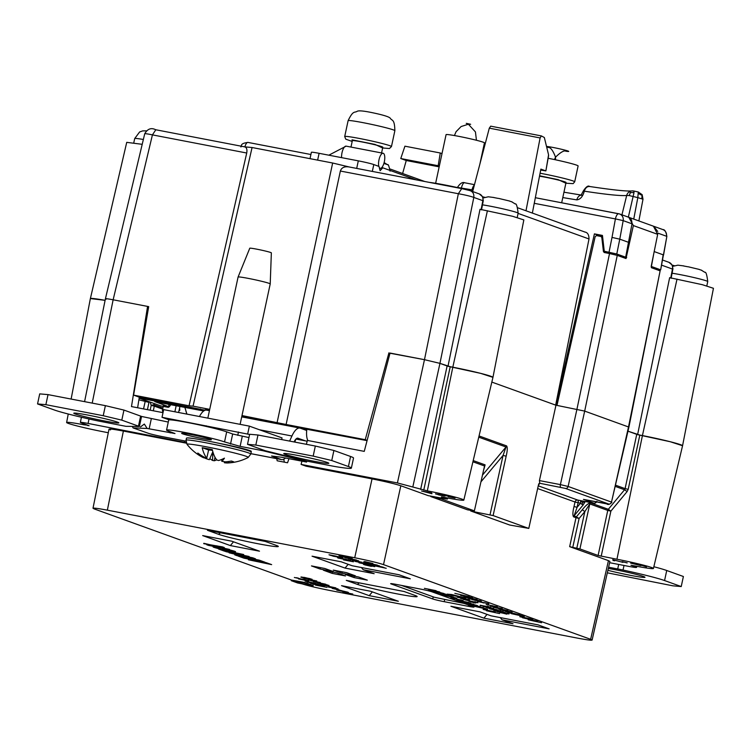 <?xml version="1.0" encoding="UTF-8"?>
<svg xmlns="http://www.w3.org/2000/svg" width="751" height="751" viewBox="0 0 751 751"><rect width="100%" height="100%" fill="white"/><g stroke="black" fill="none" stroke-linecap="round" stroke-linejoin="round"><path stroke-width="1.13" d="M163.23 406.385L162.423 410.637L163.014 412.628M277.203 423.151L241.747 416.721M277.128 423.526L280.761 424.39M301.761 428.079L301.649 428.671M302.39 428.934L302.559 428.23M306.239 430.323L306.558 428.999M139.16 398.152L160.808 405.906M200.47 409.004L200.564 409.83L139.179 398.021M204.131 409.839L203.887 410.881M200.564 409.83L203.746 410.975M154.819 401.672L203.728 410.994M178.597 412.515L179.949 406.422M176.156 405.69L174.889 411.801M169.088 404.329L168.553 406.657L163.361 405.653L167.792 407.249A7.36 2.694 100.9 0 0 167.933 407.295A7.36 2.694 100.9 0 0 170.693 404.639M168.553 406.657L154.997 401.663M204.047 410.206L204.845 410.356M259.386 429.741L291.932 436.002A20.596 7.548 -79.1 0 1 299.884 428.07A20.596 7.548 -79.1 0 1 300.306 428.183L306.68 430.483M305.516 440.903L297.725 438.162M207.088 410.253A20.596 7.548 100.9 0 0 206.675 410.14A20.596 7.548 100.9 0 0 199.466 416.523M291.932 436.002L289.614 441.09M224.54 441.907A30.66 1.643 -167.9 0 0 191.27 433.74A30.66 1.643 -167.9 0 0 166.553 430.088L168.712 420.034A30.66 1.643 12.1 0 1 193.42 423.686A30.66 1.643 12.1 0 1 226.689 431.844L224.54 441.907L240.113 446.357L262.963 450.731L302.869 460.579L306.586 462.072L281.343 457.218L271.552 455.998L281.259 459.499A20.596 7.548 100.9 0 0 281.681 459.612A20.596 7.548 100.9 0 0 285.511 458.016M294.054 441.945A10.298 3.774 -79.1 0 1 297.94 438.18A10.298 3.774 -79.1 0 1 298.147 438.246M306.83 429.056A15.208 5.576 100.9 0 0 307.854 440.518M191.233 434.604A15.208 0.817 12.1 0 1 211.397 439.701A15.208 0.817 12.1 0 1 196.358 437.317A15.208 0.817 12.1 0 1 181.658 433.327A15.208 0.817 12.1 0 1 191.233 434.604M187.421 437.946A22.812 1.22 12.1 0 1 193.786 438.593M219.555 443.437L221.057 443.719A22.812 1.22 12.1 0 1 251.303 451.37A22.812 1.22 12.1 0 1 250.581 451.52M166.553 430.088A30.66 1.643 -167.9 0 0 168.515 431.13L174.992 433.543L147.149 428.455L133.087 427.92L148.182 433.224A11.528 0.62 -167.9 0 0 162.732 436.697L185.938 441.156M123.953 410.084L121.803 420.147L138.466 426.155A46.102 2.469 12.1 0 1 139.404 426.502L125.971 426.324L101.066 421.527A14.71 0.789 12.1 0 1 95.752 420.447A46.102 2.469 12.1 0 1 54.213 409.943L37.55 403.935L39.709 393.881L48.026 394.613L105.384 405.653L123.953 410.084L140.615 416.092A46.102 2.469 12.1 0 1 141.554 416.448L168.271 422.062M226.689 431.844L232.669 434.003L248.947 437.58M247.501 444.329L249.661 434.266L257.978 435.007L315.336 446.038L333.904 450.478L350.567 456.486A46.102 2.469 12.1 0 1 353.524 458.044L351.365 468.098A46.102 2.469 12.1 0 1 336.739 466.812A14.71 0.789 12.1 0 1 332.149 465.986L307.243 461.198L265.272 450.722A46.102 2.469 12.1 0 1 264.164 450.337L247.501 444.329L255.819 445.061L313.176 456.101L331.754 460.532L348.417 466.54A46.102 2.469 12.1 0 1 351.365 468.098M262.963 450.731L263.657 450.149M306.586 462.072L306.802 461.086M133.087 427.92L132.373 426.568M147.149 428.455L144.333 424.062L140.54 426.878M117.4 422.1A23.056 1.239 -167.9 0 0 92.382 415.96A23.056 1.239 -167.9 0 0 73.795 413.219A23.056 1.239 -167.9 0 0 96.081 419.255A23.056 1.239 -167.9 0 0 118.874 422.879A23.056 1.239 -167.9 0 0 117.4 422.1M327.352 462.494A23.056 1.239 -167.9 0 0 302.334 456.345A23.056 1.239 -167.9 0 0 283.747 453.604A23.056 1.239 -167.9 0 0 306.032 459.64A23.056 1.239 -167.9 0 0 328.825 463.273A23.056 1.239 -167.9 0 0 327.352 462.494M333.904 450.478L331.754 460.532M315.336 446.038L313.176 456.101M257.978 435.007L255.819 445.061M105.384 405.653L103.225 415.707L121.803 420.147M48.026 394.613L45.867 404.676L103.225 415.707M37.55 403.935L45.867 404.676M653.849 566.723A46.102 2.469 12.1 0 1 666.728 570.497L683.391 576.505L681.232 586.559L672.915 585.827L607.324 572.825M607.897 570.3A23.056 1.239 -167.9 0 0 631.816 575.604A23.056 1.239 -167.9 0 0 644.987 577.284A23.056 1.239 -167.9 0 0 614.421 569.558A23.056 1.239 -167.9 0 0 608.31 568.441M608.592 567.212L617.716 568.967A14.71 0.789 12.1 0 1 623.03 570.047A46.102 2.469 12.1 0 1 664.569 580.551L681.232 586.559M378.814 166.365A7.66 2.807 -79.1 0 1 379.527 157.813A7.66 2.807 -79.1 0 1 383.104 153.251A7.66 2.807 -79.1 0 1 384.334 161.747A7.66 2.807 -79.1 0 1 380.213 168.308A7.66 2.807 -79.1 0 1 379.302 167.586M305.141 582.541L305.009 583.18L313.036 586.08L313.176 585.433M305.009 583.18L291.322 580.692L297.593 582.954L313.036 586.08M291.322 580.692L291.463 580.054L305.188 582.551L313.158 585.536M532.356 213.077L540.88 169.106L545.874 170.899L540.701 170.055M548.606 155.617L545.874 170.899L548.568 154.837L544.344 137.517L541.387 135.922L540.11 137.94L525.991 210.778M541.283 135.903L490.675 126.159L541.387 135.922M490.722 126.177L489.305 128.158L472.67 191.552M548.568 154.837L548.399 156.133L548.568 154.837M439.316 166.14L438.18 165.736L440.264 152.988L404.92 146.182L400.762 158.536L438.18 165.736M400.762 158.536L406.253 160.517L439.166 166.844M618.411 255.8L625.667 257.199L616.787 253.998L604.264 251.228L602.443 235.429L594.407 233.88L555.965 405.211L491.83 382.09L555.665 405.108L589.009 238.968C588.981 234.688 587.545 232.369 584.691 232.012M612.196 254.091L604.264 251.228M628.784 242.413L619.772 239.165L623.18 220.625L632.013 223.807L625.667 257.199M655.163 269.055L660.27 269.684L651.399 266.483L653.764 253.65M657.829 233.12L666.456 236.227A6.13 5.698 -70.2 0 0 662.889 229.59C664.748 229.449 666.062 231.73 666.85 236.434L660.664 269.891L663.161 254.814L654.187 251.576M633.891 191.045L638.312 192.012L633.863 191.026L634.013 192.594L630.502 192.547L629.357 191.787A6.13 6.036 -95.6 0 1 631.938 190.914A6.13 6.036 -95.6 0 1 631.948 190.914A6.13 6.036 -95.6 0 1 633.816 191.026M638.275 192.012L637.824 197.626L642.912 199.212M628.352 217.133L634.013 192.594M402.611 173.509L406.253 160.517M442.001 153.617L440.264 152.988M155.692 129.735C151.204 127.473 147.543 128.825 144.718 133.781A12.26 0.779 -166.6 0 1 152.425 134.88L155.823 129.763L244.854 146.886L155.823 129.763M142.211 144.314L126.731 142.352L90.373 298.598A30.275 1.624 -167.9 0 1 105.102 300.334L90.383 298.569M205.211 410.224L139.592 397.288L133.603 395.129L148.689 306.624L113.138 299.79C106.633 298.579 104.323 298.372 106.21 299.17C104.342 298.382 106.651 298.588 113.138 299.79L92.204 403.118M448 366.216L480.02 209.294L512.68 216.297L523.841 219.921L492.956 377.349L480.659 373.36L447.981 366.272L439.945 363.371L473.815 197.429C474.2 193.767 472.755 191.449 469.478 190.463L461.612 188.585L470.267 190.679L479.307 193.946L482.64 196.771L484.677 197.297M461.734 188.614L458.345 193.73L424.475 359.682L390.004 353.233M481.138 209.51L482.846 200.686L473.815 197.429A12.26 0.929 -168.5 0 0 458.345 193.73L340.363 171.031L286.112 424.475L241.991 415.566M632.013 223.807C631.91 219.592 630.446 217.302 627.62 216.945M461.236 188.51L461.424 187.797C462.503 184.051 463.62 182.38 464.794 182.793L474.482 184.662L464.794 182.793M653.708 226.295L657.716 231.449M628.418 217.161L619.613 213.988A6.13 5.698 -70.2 0 1 623.18 220.625L615.97 219.02M637.608 434.594L669.639 277.673L702.288 284.676L713.45 288.3L682.565 445.728L670.277 441.738L637.599 434.651L627.986 431.187L639.833 435.082L628.202 489.333L627.113 491.576L610.873 511.131L608.319 509.3L624.56 489.755L627.113 491.576M641.842 198.808L642.039 194.659L641.626 195.157L638.463 193.58M589.601 186.492L589.957 186.567C587.282 186.21 585.404 187.741 584.316 191.176L583.33 190.923C586.146 186.717 588.24 185.244 589.601 186.492C612.722 189.965 626.841 191.439 631.938 190.914M633.741 219.085L637.824 197.626L629.113 195.532L630.502 192.547M629.113 195.532L626.681 195.485A6.13 6.036 -95.6 0 1 629.357 191.787M241.831 416.336L295.312 426.84M294.946 427.009L367.07 440.64M208.938 410.572L205.558 409.351L209.548 410.121M388.924 352.839L365.239 439.692L286.112 424.475M367.136 440.377L365.239 439.692M412.89 486.639L439.945 363.371L424.475 359.682L397.41 482.94L427.338 490.863A27.515 1.474 12.1 0 1 463.827 500.091A27.515 1.474 12.1 0 1 446.507 497.782L441.372 496.88M602.602 236.837L594.407 233.88M474.369 185.065A6.13 2.244 100.9 0 0 472.022 189.843L457.96 187.497M661.584 265.141L672.464 269.055L670.756 277.889M562.799 197.569A171.707 9.2 -167.9 0 0 576.824 199.879A6.13 4.346 -81 0 1 581.208 195.138M576.824 199.879C580.307 199.456 582.795 196.593 584.287 191.28L584.316 191.176A172.045 9.219 -167.9 0 0 626.681 195.485L621.941 214.824M581.903 195.166L581.021 195.307L583.302 191.026L584.287 191.28M244.657 146.858C246.638 147.393 247.332 149.449 246.722 153.016L189.045 405.793L133.603 395.129M209.717 409.361L193.054 406.15L252.073 147.515L332.655 163.014L348.999 166.919M189.045 405.793L193.054 406.15M482.846 200.686L482.846 200.686A6.13 5.698 -70.2 0 0 482.067 196.199L482.855 197.41L482.067 196.199A6.13 5.698 -70.2 0 0 479.307 193.946M616.787 253.998L619.772 239.165L612.009 237.419L609.052 252.148M663.555 255.011L666.841 236.424M672.464 269.055L672.464 269.055A6.13 5.698 -70.2 0 0 671.676 264.568L672.464 265.713L671.676 264.568A6.13 5.698 -70.2 0 0 668.925 262.324A6.13 5.698 -70.2 0 0 668.916 262.315L672.267 265.141L674.285 265.676L672.276 265.15L672.924 268.896L671.112 278.274M244.76 146.867L252.073 147.515M277.157 422.334L332.655 163.014M340.363 171.031C341.536 167.586 344.484 166.234 349.224 166.975L461.612 188.585M310.013 158.658L311.383 152.284A12.26 0.657 12.1 0 1 319.1 153.317L358.311 160.855A12.26 0.657 12.1 0 1 373.791 164.553L379.002 166.431L380.109 170.702L382.757 167.792L416.195 179.846M381.752 167.595L382.757 167.792M470.192 124.234L466.7 123.483M479.936 163.849L484.442 142.859A19.62 1.051 -167.9 0 0 472.351 139.264A19.62 1.051 -167.9 0 0 451.163 135.011A19.62 1.051 -167.9 0 0 446.075 134.636L435.636 183.291M429.459 182.399A29.43 1.577 12.1 0 1 433.44 182.944A29.43 1.577 12.1 0 1 457.49 187.572M561.682 202.77L566.038 182.446A15.574 0.835 -167.9 0 0 556.36 179.573A15.574 0.835 -167.9 0 0 539.509 176.194M539.584 175.79L558.209 179.667L565.878 183.225L573.135 183.638L574.703 181.798L578.11 165.943A23.91 1.277 -167.9 0 0 562.959 161.465A23.91 1.277 -167.9 0 0 548.164 158.273M565.7 151.186A11.65 0.62 -167.9 0 0 561.307 149.224A11.65 0.62 -167.9 0 0 546.521 146.454M546.634 146.905A11.65 0.62 -167.9 0 0 548.709 147.543M381.574 152.96L382.803 147.196A15.574 0.835 -167.9 0 0 367.755 143.122A15.574 0.835 -167.9 0 0 352.35 140.672L350.98 147.074M138.897 399.814L148.97 402.376L147.431 409.652M145.262 401.043L143.544 408.91M276.734 458.664L277.175 460.785L287.549 462.776L288.985 458.683M283.756 459.283L284.357 462.165M427.441 589.028L439.757 592.004L428.549 589.845L435.43 590.821L424.381 588.343L436.124 590.69L427.46 588.934M489.633 608.873L500.842 611.032L492.694 609.559L503.189 611.877L495.791 610.676L505.01 612.534L493.801 610.375L500.682 611.352L489.633 608.873M375.716 565.888L386.221 568.291L375.716 565.888M435.486 591.403L443.916 593.506L432.717 591.347L430.661 590.511L435.486 591.403M499.687 611.699L508.962 613.961L497.753 611.802L494.712 610.704L499.687 611.699M308.886 580.908L298.504 578.946L308.886 580.908M306.999 582.034L320.151 584.898L307.018 581.969M344.85 557.73L356.462 560.03L344.85 557.73M328.854 585.696L320.452 584.175L328.854 585.696M298.532 578.186L296.401 577.697L298.532 578.186M481.889 601.927L472.163 599.598L481.889 601.927M469.544 600.312L460.588 598.397L469.544 600.312M354.904 561.354L367.455 563.992L354.904 561.354M456.308 596.21L446.901 594.116L451.614 594.52L465.667 598.012L456.308 596.21L456.43 595.656M350.614 560.706L337.978 558.012L350.614 560.706M367.999 564.987L374.749 566.62L363.54 564.47L367.999 564.987M453.642 597.007L450.76 596.538L452.365 597.12L456.786 598.143L443.4 595.205L453.642 597.007M365.709 562.781L377.321 565.081L365.709 562.781M361.944 562.236L352.181 560.368L361.944 562.236M503.668 610.019L512.098 612.112L500.898 609.962L498.842 609.127L503.668 610.019M311.28 579.237L301.508 577.369L311.28 579.237M335.321 556.012L342.343 557.702L331.135 555.543L329.004 554.773L335.321 556.012M323.221 585.17L335.894 587.883L323.221 585.17M457.594 597.317L469.384 599.692L457.594 597.317M480.199 605.24L488.601 606.855L487.493 606.217L490.591 607.334L480.199 605.24M249.107 556.491L225.854 551.647L249.107 556.491M467.197 597.805L463.94 596.632L477.063 599.486L467.263 597.599M316.791 580.992L304.239 578.354L316.791 580.992M495.125 612.093L483.137 609.418L495.144 612.027M340.306 590.417L347.891 592.21L336.692 590.051L340.306 590.417M487.606 609.258L474.576 606.376L487.606 609.258M327.07 587.385L315.448 585.085L327.07 587.385M358.95 561.166L349.928 559.533L358.95 561.166M302.841 578.937L304.972 579.425L302.841 578.937M445.362 594.022L442.48 593.553L444.085 594.135L448.516 595.158L435.12 592.22L445.362 594.022M345.291 556.848L352.313 558.528L341.114 556.378L338.983 555.609L345.291 556.848M220.306 547.873A11.5 0.62 12.1 0 1 235.551 551.732A11.5 0.62 12.1 0 1 224.183 549.92A11.5 0.62 12.1 0 1 213.068 546.906A11.5 0.62 12.1 0 1 220.306 547.873M477.458 605.597L464.062 602.659L473.721 604.255L471.431 603.992L477.458 605.597M342.944 592.07L352.782 594.041L342.888 592.163M537.838 621.396L535.547 621.133L537.153 621.715L541.584 622.748L528.188 619.8L537.838 621.396M320.32 582.504L310.557 580.626L320.32 582.504M247.558 558.059L257.321 560.377L253.688 559.063L259.151 560.115L265.028 562.236L244.019 558.19L238.142 556.078L247.558 558.059M315.946 581.556L308.304 579.791L315.955 581.49M483.334 607.719L471.544 605.353L483.334 607.719M472.304 601.589L475.937 602.293L474.829 601.654L477.927 602.771L463.686 599.514L472.304 601.589M307.516 580.335L294.364 577.481L307.516 580.335M520.096 615.238L524.273 616.505L511.253 613.623L520.096 615.238M366.713 563.137L379.415 565.832L366.713 563.137M528.648 618.317L532.825 619.584L519.795 616.702L528.648 618.317M468.699 602.443L456.908 600.077L468.699 602.443M488.103 603.513L477.486 601.495L488.103 603.513M509.704 612.009L502.691 610.582L509.704 612.009M370.299 565.015L359.006 562.809L370.299 565.015M304.502 577.435L312.078 579.293L300.879 577.134L304.502 577.435M338.157 557.58L348.586 559.946L338.157 557.58M352.088 558.8L341.714 556.594L352.097 558.744M472.576 605.372L468.765 604.348L470.295 604.386L480.452 606.752L472.586 605.297M305.113 581.124L316.265 583.489L305.113 581.124M469.103 597.486L460.616 595.365L468.558 596.763L472.689 597.974L469.131 597.383M522.471 617.744L536.984 621.096L522.471 617.744M252.805 557.824L255.453 558.782L237.128 555.712L234.734 554.848L245.727 556.688L229.121 552.82L252.805 557.824M497.941 610.225L486.319 607.606L497.988 610M497.359 606.799L486.16 604.527L497.359 606.799M499.565 613.576L486.441 610.723L499.565 613.576M312.876 584.156L324.488 586.456L312.876 584.156M463.029 600.631L450.769 597.862L463.076 600.415M310.745 583.386L322.254 585.677L310.764 583.292M454.862 593.356L469.375 596.707L454.862 593.356M339.79 590.155L332.158 588.39L339.809 590.089M507.038 614.018L499.762 612.506L507.038 614.018M338.081 588.906L328.318 587.029L338.081 588.906M364.488 561.532L372.909 563.494L364.488 561.532M342.803 557.89L332.853 556.134L342.803 557.89M325.831 584.25L313.289 581.612L325.831 584.25M376.204 565.531L383.226 567.212L372.027 565.052L369.896 564.292L376.204 565.531M471.309 599.289L468.051 598.115L481.175 600.969L471.375 599.082M371.661 563.748L363.493 561.955L371.661 563.748M203.718 543.658L222.484 546.897L224.305 547.554L216.776 546.606L229.524 549.432L208.515 545.395L206.713 544.738L214.223 545.686L203.803 543.302M475.505 602.555L475.871 602.997L474.05 602.762L468.971 601.307L475.486 602.593M452.196 596.491L440.405 594.125L452.196 596.491M470.839 603.213L459.509 600.988L470.839 603.213M317.391 583.067L328.985 585.414L317.391 583.067M512.135 612.976L520.002 614.966L508.803 612.816L505.752 611.718L512.135 612.976M483.278 606.583L491.154 607.897L480.236 605.484L493.576 608.413L483.278 606.583M348.455 592.501L337.283 590.267L348.436 592.642M348.605 558.847L358.405 560.734L348.624 558.782M347.732 560.396L353.477 561.786L343.573 559.908L347.732 560.396M266.305 562.696L271.646 564.621L248.393 559.777L266.305 562.696M502.241 608.77L490.581 606.17L502.278 608.582M225.873 550.727L243.662 554.529L224.577 551.187L218.485 548.99L225.873 550.727M493.689 607.362L507.929 610.61L493.689 607.362M371.726 566.282L364.845 564.912L371.726 566.282M301.592 583.705C307.713 585.696 317.307 587.986 330.384 590.586L577.754 638.172C589.807 640.406 594.107 640.791 590.643 639.317L383.517 564.621C377.396 562.64 367.802 560.349 354.725 557.749L107.355 510.154C95.293 507.92 91.002 507.545 94.466 509.018L291.501 580.072M109.026 429.14L93.002 508.239L94.466 509.018M608.441 560.64L609.906 561.41L592.107 640.087L590.643 639.317L608.441 560.64L569.662 546.653L576.008 517.721L579.105 518.462L572.76 547.395L569.662 546.653M207.436 530.3L265.244 541.424L276.265 545.395A31.636 1.69 12.1 0 1 278.274 546.371A31.636 1.69 12.1 0 1 253.613 542.87A31.636 1.69 12.1 0 1 218.457 534.28L207.436 530.3M468.295 606.32L444.216 601.682A9.078 0.488 12.1 0 1 432.764 598.951L391.233 583.978A9.078 0.488 12.1 0 1 390.651 583.668A9.078 0.488 12.1 0 1 396.359 584.428L420.447 589.066A9.078 0.488 12.1 0 1 431.9 591.797L473.43 606.77A9.078 0.488 12.1 0 1 474.012 607.08A9.078 0.488 12.1 0 1 468.295 606.32L468.577 605.024M363.231 569.746L374.167 573.689L345.038 568.085L312.059 556.191L341.189 561.795L352.125 565.738L399.175 574.797L410.29 578.796L363.231 569.746L361.4 567.531M367.314 580.138L353.993 577.575L345.272 574.431L358.602 576.993L367.314 580.138M332.139 573.37L323.428 570.225L336.758 572.788L345.469 575.933L332.139 573.37L332.477 571.971M320.179 569.051L311.468 565.916L324.789 568.479L333.51 571.624L320.179 569.051L320.508 567.653M346.286 580.373L404.104 591.497L415.125 595.468A31.636 1.69 12.1 0 1 417.124 596.444A31.636 1.69 12.1 0 1 392.463 592.943A31.636 1.69 12.1 0 1 357.316 584.353L346.286 580.373M259.489 551.187L230.36 545.583L202.676 535.594L231.806 541.199L259.489 551.187M369.21 595.656L341.527 585.667L370.656 591.272L398.34 601.26L369.21 595.656L372.365 591.891M538.035 624.87L549.141 628.869L502.09 619.819L513.027 623.762L483.897 618.157L450.91 606.264L480.039 611.868L490.976 615.811L538.035 624.87M355.354 575.82L342.024 573.257L333.313 570.112L346.643 572.675L355.354 575.82M244.206 557.345L244.019 558.19M257.443 559.786L257.321 560.377M474.623 605.203L474.501 605.757M492.28 605.597L492.158 606.151M216.945 545.827L216.776 546.606M475.092 602.368L474.97 602.931M264.052 562.264L263.939 562.762M496.711 607.193L496.589 607.747M224.756 550.333L224.577 551.187M441.55 496.871L447.23 499.021L445.841 498.899L428.239 495.651L400.827 485.766C394.707 483.785 385.113 481.494 372.036 478.894L306.042 466.193L301.085 464.409L397.41 482.94M572.76 547.395L579.913 548.915L589.788 503.93A2.45 2.281 109.8 0 1 590.342 502.813C588.249 503.311 585.564 505.63 582.297 509.751L576.561 516.604A2.45 2.281 -70.2 0 0 576.008 517.721L573.586 516.848C572.544 515.43 572.684 512.004 574.008 506.55L575.003 502.015L537.791 488.591M473.984 510.905L473.806 511.713L493.116 515.571L528.62 528.366L509.629 525.005L470.708 510.971L470.849 510.323M434.05 496.627L433.9 497.322L441.053 498.842L474.379 510.858L467.544 509.826L430.802 496.58L430.924 496.026M186.332 443.165L123.38 431.055C111.317 428.821 107.017 428.436 110.491 429.91M307.178 441.222L295.941 439.063M295.847 439.157L294.814 442.095M348.192 564.32L345.038 568.085M354.322 576.167L353.993 577.575M230.36 545.583L233.505 541.818M500.26 617.604L502.09 619.819M483.897 618.157L487.042 614.393M342.362 571.858L342.024 573.257M447.465 497.96L447.389 499.105L447.634 497.997M441.86 495.012L435.514 493.876L443.015 495.867L445.052 496.064L441.86 495.012M431.947 493.736L431.722 492.947L421.527 490.985L431.947 493.736M448.225 496.693L455.05 498.054L449.605 496.918L452.111 496.871L444.395 495.388L450.628 496.674L448.253 496.542M646.489 566.845L640.687 565.043L646.517 566.714M627.169 562.94L622.053 561.617L627.188 562.865M640.941 565.625L630.633 563.109L640.941 565.625M622.992 562.386L612.722 559.664L613.088 560.481L614.693 560.79L614.431 560.133L622.992 562.386M579.913 548.915L598.106 555.477L616.947 559.242A27.515 1.474 12.1 0 1 653.436 568.469A27.515 1.474 12.1 0 1 636.116 566.16L630.981 565.259M635.984 566.132L635.787 567.014L631.159 565.25M609.615 562.696L628.85 566.404C635.337 567.606 637.646 567.803 635.787 567.014L636.566 567.427L636.829 566.292M433.9 497.322L430.802 496.58M474.379 510.858L484.536 465.977L474.379 510.858M473.806 511.713L470.708 510.971M538.364 485.315L528.779 528.451L538.364 485.315L539.753 483.259L565.381 488.403L608.751 504.043L583.461 499.396L594.003 503.198A2.45 2.281 -70.2 0 0 596.51 501.912M573.586 516.848A2.45 2.281 109.8 0 1 574.139 515.73L577.097 507.291L574.008 506.55M108.294 432.745L103.122 431.722A27.515 1.474 12.1 0 1 66.623 422.494A27.515 1.474 12.1 0 1 83.943 424.803L87.604 425.141M89.078 425.704L81.164 422.822C79.296 422.024 81.606 422.231 88.092 423.433L186.126 442.583M81.164 422.822L80.376 422.4L81.418 417.246M88.918 425.62L87.538 425.498M184.417 441.964L184.586 440.903M163.014 412.656L131.481 406.582L147.571 306.408L113.138 299.79L152.425 134.88L246.722 153.016M306.361 444.31L307.384 440.424L364.254 451.37L390.051 353.054L424.475 359.682L439.945 363.371L450.225 366.704L423.742 490.168M301.085 464.409L301.94 461.18M384.268 567.84L375.35 565.972L384.305 567.662M437.533 591.76L436.369 591.572M435.871 591.619L435.336 591.375M435.317 591.469L434.754 591.244M434.745 591.328L433.947 591.075M433.937 591.15L433.111 590.906M433.092 590.99L432.52 590.793M432.501 590.896L437.448 592.163M308.567 581.002L300.053 579.246L308.595 580.833M326.892 585.329L326.065 585.217M325.211 585.085L324.695 584.907M324.685 584.973L323.925 584.747M323.906 584.804L323.08 584.588M323.071 584.644L322.461 584.466M322.038 584.513L326.835 585.602M466.671 599.411L462.888 598.782M462.869 598.894L468.033 599.767M467.986 599.983L466.653 599.505M368.506 565.071L367.69 564.959M366.835 564.827L366.319 564.649M366.3 564.705L365.54 564.489M365.53 564.545L364.704 564.32M364.686 564.386L364.075 564.208M363.662 564.254L368.45 565.343M449.483 596.21L445.7 595.581M445.681 595.693L450.844 596.566M450.797 596.792L449.464 596.303M504.55 610.188L504.071 610.122M504.052 610.225L503.517 609.981M503.499 610.075L502.935 609.85M502.917 609.934L502.128 609.681M502.109 609.765L501.292 609.512M501.274 609.605L500.701 609.399M500.682 609.502L505.714 610.375M505.63 610.77L504.512 610.366M329.642 586.409L328.835 586.212M327.98 586.09L327.464 585.902M327.445 585.968L326.685 585.742M326.676 585.808L325.85 585.583M325.831 585.639L325.221 585.461M324.808 585.508L329.595 586.597M493.604 611.755L484.714 609.774L493.651 611.502M341.658 590.652L340.832 590.539M339.978 590.417L339.461 590.23M339.452 590.295L338.692 590.07M338.673 590.136L337.847 589.91M337.837 589.967L337.227 589.788M336.805 589.835L341.602 590.924M485.475 608.751L476.172 606.695L485.522 608.535M441.212 593.224L437.42 592.595M437.401 592.708L442.564 593.581M442.527 593.806L441.184 593.318M222.39 548.624L229.703 550.474L222.39 548.624M470.154 603.663L466.371 603.034M466.343 603.147L471.515 604.02M471.468 604.245L470.135 603.757M530.488 620.185L535.632 621.171M535.585 621.387L534.271 620.814M534.252 620.908L530.469 620.298M522.152 615.998L512.83 613.98L522.198 615.782M530.694 619.077L521.391 617.022L530.741 618.862M481.353 602.227L480.847 602.03M480.349 602.011L479.814 601.804M478.988 601.804L483.578 602.753M483.531 602.95L482.142 602.443M486.92 603.316L486.31 603.062M486.282 603.166L485.587 602.903M485.568 602.997L484.977 602.771M484.949 602.865L484.414 602.659M484.395 602.762L483.907 602.565M483.278 602.621L488.77 603.71M488.713 603.945L487.324 603.438M508.493 611.652L508.023 611.539M508.005 611.652L507.469 611.408M507.451 611.502L506.887 611.276M506.869 611.361L506.08 611.107M506.061 611.192L505.245 610.938M505.226 611.032L504.653 610.826M504.634 610.929L509.629 611.981M509.582 612.196L508.465 611.793M369.07 564.855L360.546 563.1L369.098 564.686M310.125 578.843L301.207 576.975L310.163 578.664M342.353 558.397L341.527 558.284M340.672 558.153L340.156 557.974M340.147 558.04L339.377 557.815M339.368 557.871L338.541 557.655M338.532 557.711L337.922 557.533M337.499 557.58L342.296 558.669M471.102 597.665L462.212 595.684L471.149 597.411M496.796 609.906L487.915 607.925L496.852 609.652M506.737 613.717L505.573 613.529M505.076 613.567L504.541 613.332M504.522 613.417L503.959 613.201M503.949 613.285L503.151 613.032M503.142 613.107L502.316 612.863M502.297 612.947L501.724 612.75M501.706 612.854L506.653 614.121M470.783 603.194L469.375 602.809M468.943 602.809L468.333 602.555M468.305 602.659L467.61 602.396M467.591 602.49L466.991 602.264M466.972 602.358L466.437 602.152M466.418 602.255L465.93 602.049M465.301 602.114L470.736 603.438M465.601 602.246L464.202 601.786M463.376 601.72L462.86 601.523M462.372 601.504L461.837 601.298M461.011 601.298L465.554 602.443M327.445 585.113L318.931 583.367L327.483 584.945M371.257 566.141L370.459 565.944M369.605 565.832L369.088 565.644M369.07 565.71L368.309 565.484M368.3 565.541L367.464 565.325M367.455 565.381L366.845 565.203M366.432 565.25L371.219 566.338M463.827 500.091L492.956 377.349A30.275 1.624 -167.9 0 0 452.815 367.201L450.225 366.704M439.964 495.238L443.541 495.491M438.19 494.787L439.992 495.144M587.986 502.043A2.45 0.901 -79.1 0 1 587.939 502.034A2.45 0.901 -79.1 0 1 587.883 502.015L580.166 500.532A2.45 0.901 -79.1 0 1 580.626 501.443A2.45 0.901 -79.1 0 1 580.514 503.217L583.058 505.076L574.139 515.73L579.105 518.462L584.841 511.609L582.297 509.751M613.088 560.481L613.238 559.767M653.436 568.469L682.565 445.728A30.275 1.624 -167.9 0 0 642.424 435.58L639.833 435.082M538.336 485.418L539.753 483.259L539.425 480.584L555.965 405.211L556.979 405.409L595.186 236.565L596.566 235.598L601.232 236.546M479.044 435.955L506.578 445.887C507.61 447.296 507.469 450.731 506.155 456.176L503.057 455.435L481.194 481.541M580.166 500.532L577.754 500.072A2.45 0.901 -79.1 0 1 578.101 502.748L577.097 507.291L580.514 503.217L575.003 502.015A2.45 2.281 -70.2 0 1 577.754 500.072L538.411 485.878M539.64 483.334L538.523 484.113M139.31 397.195L137.621 407.765M147.571 306.408L148.66 306.802M590.342 502.813L608.319 509.3A2.45 2.281 -70.2 0 0 607.766 510.417L589.788 503.93L584.841 511.609L576.815 548.174M628.202 489.333L625.095 488.629L636.745 434.341M598.106 555.477L607.766 510.417L610.873 511.131L601.204 556.209M615.482 486.479L624.56 489.755L625.095 488.629L615.754 485.259M484.254 467.995L485.09 464.86A2.45 2.281 -70.2 0 0 484.536 465.977L472.914 461.79M483.606 470.107L484.235 468.08M506.578 445.887A2.45 2.281 109.8 0 1 506.024 447.005L503.057 455.435L490.018 514.829M628.916 427.112L611.502 502.1L628.521 426.906L660.129 270.848L628.916 427.112L584.682 411.097L556.979 405.409M608.751 504.043A2.45 2.281 109.8 0 0 611.502 502.1L568.132 486.46L560.396 484.611L576.937 409.248L609.521 253.538L604.161 252.496M580.626 501.443L582.823 502.381L585.029 501.527M594.125 503.217A2.45 0.901 -79.1 0 1 594.05 503.208L586.85 501.828M581.959 504.409L582.823 502.381M583.058 505.076L585.245 501.555M186.915 414.111L184.868 407.361M153.307 410.788L154.284 406.131L151.186 405.399L150.181 410.187M443.015 495.547L442.386 495.153M442.348 495.313L441.616 494.947M441.597 495.059L441.044 494.806M440.565 494.787L439.842 494.533M439.823 494.618L439.147 494.383M439.128 494.468L438.124 494.177M437.223 494.149L438.209 494.627M430.332 492.675L426.643 492.196M426.624 492.28L430.295 493.285L430.417 492.694M604.32 252.533L603.438 251.547L601.804 237.419L600.922 236.434M179.48 408.525L179.376 409.013M162.92 408.037L154.237 404.902A2.45 0.582 163.7 0 0 151.186 405.399L150.238 402.151M608.366 252.711L608.441 253.331M660.129 270.848L651.38 267.694L651.192 266.352L657.679 234.34L633.365 225.572L626.015 258.541L617.256 255.387L609.521 253.538M633.365 225.572L628.803 217.321M657.679 234.34L653.417 226.182L629.15 217.433M185.863 410.825L186.83 414.092M179.329 409.192L179.827 410.281L179.573 408.112M401.513 585.423L434.35 597.261L464.306 603.485M701.763 270.313L698.411 269.215M687.691 266.755L683.269 265.901M512.154 201.944L508.793 200.836M498.082 198.377L493.651 197.522M240.113 424.343L270.219 283.925A16.428 0.882 -167.9 0 0 270.219 283.916A16.428 0.882 -167.9 0 0 269.158 283.362A16.428 0.882 -167.9 0 0 248.421 278.414A16.428 0.882 -167.9 0 0 238.086 277.025A16.428 0.882 -167.9 0 0 238.086 277.035L207.83 418.138M270.219 283.916L271.355 252.852A11.04 0.591 -167.9 0 0 270.651 252.486A11.04 0.591 -167.9 0 0 258.72 249.557A11.04 0.591 -167.9 0 0 249.773 248.224L238.086 277.025M207.323 440.94A33.11 1.774 12.1 0 1 251.228 452.036L250.796 454.064A33.11 1.774 12.1 0 0 206.891 442.968A33.11 1.774 12.1 0 0 186.051 440.189L186.483 438.162A33.11 1.774 12.1 0 1 207.323 440.94M186.051 440.189L187.037 444.367A31.335 1.68 12.1 0 1 217.987 449.173A31.335 1.68 12.1 0 1 248.187 457.472L250.796 454.064M226.708 461.743L226.577 463.001A47.961 19.132 -78.2 0 0 226.746 463.001A47.961 19.132 -78.2 0 0 228.323 462.813A49.04 45.351 -81.3 0 0 233.899 461.968A18.522 0.995 12.1 0 0 231.336 461.039A49.04 45.511 121.2 0 1 225.6 461.837A47.961 43.849 -88.6 0 1 221.78 461.274L221.798 459.415M226.595 462.841A48.571 46.046 -47.9 0 1 225.131 462.879L225.422 461.818M224.577 461.724L224.38 462.7A47.961 19.132 -78.2 0 0 225.131 462.879M216.71 459.809A48.74 17.864 -79.1 0 1 214.298 460.757L215.002 457.246M204.563 457.894A49.04 45.886 -81.5 0 0 205.661 458.457A47.961 43.98 98.8 0 0 209.341 459.687L212.815 451.792L212.561 460.457A47.961 43.98 98.8 0 0 214.298 460.757M212.561 460.457A48.571 24.67 89.9 0 1 209.858 458.504M221.78 461.274A48.571 13.903 90.4 0 0 224.446 458.157A48.571 23.581 -62.2 0 1 218.56 460.504A47.961 43.849 -88.6 0 1 216.861 459.988A48.74 17.864 100.9 0 1 212.289 449.624A29.43 1.577 -167.9 0 0 202.207 447.68A48.74 17.864 -79.1 0 0 206.778 458.044A47.961 19 105.1 0 1 205.99 458.091A48.571 44.957 58.8 0 1 197.832 453.041A48.571 41.38 -59.6 0 0 204.544 457.96A47.961 19 105.1 0 1 202.939 457.481A49.04 44.976 119.8 0 1 199.71 455.669A49.04 44.976 119.8 0 1 198.151 454.655M206.778 458.044L208.628 449.99L202.207 447.68M204.544 457.96L204.713 457.443M205.736 457.96L205.661 458.457M228.323 462.813L228.604 461.508M212.486 450.45A15.442 0.826 12.1 0 0 212.458 450.44L211.425 450.243A15.442 0.826 12.1 0 0 209.06 449.811L209.867 450.102L208.628 449.99M249.614 434.472L162.019 417.303L169.125 419.865M247.717 433.787L249.36 426.127L282.047 437.908L281.691 439.57M162.019 417.303L163.662 409.633L249.36 426.127M160.507 405.85L167.792 407.249M281.259 459.499L250.881 453.651M230.519 444.066L232.669 434.003M240.113 446.357L242.273 436.293M261.16 450.403L261.395 449.333M303.282 460.879L303.413 460.25M141.554 416.448L139.404 426.502M149.149 428.859L151.308 418.795M170.205 432.905L170.439 431.816M350.567 456.486L348.417 466.54M140.615 416.092L138.466 426.155M666.728 570.497L664.569 580.551M624.015 565.465L623.03 570.047M618.683 564.442L617.716 568.967M341.602 157.644A7.66 2.807 -79.1 0 1 342.888 149.768A7.66 2.807 -79.1 0 1 346.136 146.145L383.104 153.251M489.305 128.158L540.11 137.94M427.338 490.863L452.815 367.201L487.408 210.721M618.561 213.716L535.341 197.71L619.613 213.988A6.13 5.698 -70.2 0 0 618.815 213.763A6.13 2.244 -79.1 0 0 618.693 213.735A6.13 2.244 -79.1 0 0 615.407 218.926L612.009 237.419M616.947 559.242L642.424 435.58L677.027 279.09M582.269 195.241L581.687 195.147M581.274 195.082L563.954 192.2L581.283 195.063M240.883 146.943C242.282 146.135 239.109 143.544 247.99 142.418L310.905 154.518L248.112 142.455A6.13 2.244 100.9 0 0 247.99 142.418A6.13 2.244 100.9 0 0 244.882 146.877M473.064 190.041L472.022 189.843L471.722 191.205M534.252 203.314L615.407 218.926M518.087 213.387L589.009 238.968M349.224 166.975L461.48 188.567M384.127 162.591L387.591 164.769A16.362 0.873 -167.9 0 0 383.874 163.493M319.1 153.317L317.635 160.123M356.697 168.402L358.311 160.855M373.791 164.553L372.318 171.406M574.703 181.798A23.91 1.277 -167.9 0 0 559.561 177.32A23.91 1.277 -167.9 0 0 540.082 173.237M352.191 141.441L352.05 139.827L374.974 144.417L382.644 147.975L389.44 148.529L391.468 146.548A23.91 1.277 -167.9 0 0 368.365 140.287A23.91 1.277 -167.9 0 0 344.709 136.532L345.76 139.17L352.181 141.451M391.468 146.548L394.866 130.693A23.91 1.277 -167.9 0 0 371.764 124.431A23.91 1.277 -167.9 0 0 348.107 120.676L344.709 136.532M383.517 564.621L400.827 485.766M372.036 478.894L354.725 557.749M107.355 510.154L123.38 431.055M218.457 534.28L220.503 532.816M444.639 599.702L444.216 601.682M432.764 598.951L433.214 596.848M357.316 584.353L359.363 582.889M447.127 365.962L420.644 489.436M437.964 498.101L438.115 497.406M441.053 498.842L441.241 498.007M506.155 456.176L493.116 515.571M596.914 501.339C594.632 503.452 593.684 504.071 594.05 503.208A2.45 0.901 -79.1 0 1 594.003 503.198L587.883 502.015M83.943 424.803L84.131 423.893M88.993 418.974L88.092 423.433M153.805 403.437L154.237 404.902A2.45 2.281 109.8 0 1 154.284 406.131L162.695 409.173M473.205 460.579L485.09 464.86M482.705 474.839L506.024 447.005L478.762 437.176M539.425 480.584L560.396 484.611A2.45 0.901 100.9 0 0 560.744 487.296M617.256 255.387L584.682 411.097L568.132 486.46A2.45 2.281 109.8 0 1 565.381 488.403M602.706 237.748L601.804 237.419M603.438 251.547L608.31 253.303M619.096 256.053L626.681 257.509M143.366 139.489A20.474 1.098 -167.9 0 0 134.701 138.55L133.772 142.859M706.822 285.878L707.742 281.569A20.474 1.098 -167.9 0 0 680.584 274.706A20.474 1.098 -167.9 0 0 672.089 273.233M517.214 217.499L518.134 213.19A20.474 1.098 -167.9 0 0 490.976 206.328A20.474 1.098 -167.9 0 0 482.471 204.854M160.658 405.887L167.933 407.295M299.884 428.07L241.709 416.88M209.435 410.666L206.675 410.14M250.881 453.688L281.681 459.612M379.452 168.158L380.213 168.308M346.136 146.145L328.835 155.185M662.889 229.59L654.093 226.417M638.866 220.935L642.997 199.222L642.152 194.669L638.312 192.012M633.863 191.026L631.948 190.914M144.718 133.781L105.422 298.757L84.581 401.644M481.504 209.895L483.287 200.639L482.64 196.771L484.705 197.297M464.662 182.756C462.485 181.873 460.119 183.366 457.584 187.224L457.434 187.778M390.144 169.022L424.719 181.489M517.777 207.811L585.489 232.237M668.916 262.315L662.579 260.034M387.591 164.769C388.173 163.887 388.999 166.009 390.06 171.125M476.444 140.268L475.43 131.904L468.371 124.225L461.114 126.544L456.064 131.707L454.43 135.546M468.371 124.225L470.642 124.281L466.268 123.342L468.371 124.225M555.524 159.794L555.524 157.194L554.463 159.569M548.239 147.356C550.643 147.346 553.074 150.622 555.524 157.194C560.631 152.143 564.198 150.144 566.207 151.204M394.866 130.693C394.575 118.686 392.05 121.052 390.379 118.386C389.572 116.996 384.146 115.222 374.101 113.063C364.432 110.96 358.79 110.378 357.176 111.298C354.566 113.054 353.233 109.918 348.107 120.676M219.029 547.639L218.916 548.164M229.815 549.948L229.703 550.474M66.623 422.494L68.247 414.017M71.12 399.063L90.364 298.598M539.885 483.334L538.786 483.926L539.312 483.391M611.896 502.325C609.746 504.494 608.028 505.01 606.724 503.874L583.64 499.434M484.226 468.126L484.395 467.272M146.426 130.834L142.69 130.89L139.63 131.96L134.701 138.55M707.742 281.569C706.916 274.763 705.959 271.684 704.87 272.341L701.105 270.041M699.284 269.431L688.207 266.774M683.692 265.901L677.9 265.169L672.755 266.333M518.134 213.19C517.308 206.384 516.35 203.305 515.261 203.962L511.497 201.662M509.676 201.052L498.589 198.395M494.083 197.522L488.281 196.79L483.118 197.964M237.757 435.345L238.471 432.003M206.056 426.408L206.187 425.798M187.037 444.357A49.05 49.05 0 0 0 199.71 455.669M226.746 463.001A49.05 49.05 0 0 0 248.187 457.472"/></g></svg>
